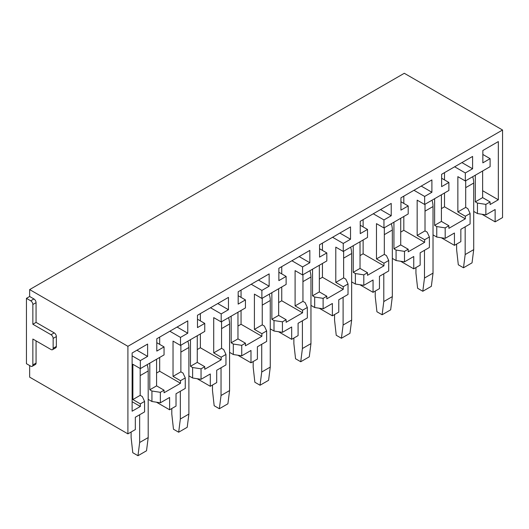 <?xml version="1.0" encoding="UTF-8"?>
<svg xmlns="http://www.w3.org/2000/svg" width="529" height="529" viewBox="0 0 529 529"><rect width="100%" height="100%" fill="white"/><g stroke="black" fill="none" stroke-linecap="round" stroke-linejoin="round"><path stroke-width="0.79" d="M52.523 349.669L55.73 347.817A3.022 1.746 -120 0 0 56.352 346.435L56.352 336.57A3.022 1.746 -120 0 0 54.216 332.867L36.065 322.386L36.065 302.654A3.022 1.746 -120 0 0 33.929 298.958L29.657 296.491L26.45 298.343L26.45 363.701L30.722 366.167A3.022 1.746 60 0 0 32.229 366.313A3.022 1.746 60 0 0 32.858 364.931L32.858 339.036L51.015 349.517A3.022 1.746 60 0 0 52.523 349.669A3.022 1.746 60 0 0 53.151 348.287L53.151 338.421A3.022 1.746 60 0 0 51.015 334.718L32.858 324.237L32.858 304.506A3.022 1.746 -120 0 0 30.722 300.809L26.45 298.343M36.065 322.386L32.858 324.237M32.229 366.313L35.436 364.468A3.022 1.746 -120 0 0 36.065 363.086L36.065 340.888M481.979 214.265L495.131 221.856L502.55 217.571L502.55 130.015L404.295 73.286L29.657 289.588L29.657 296.491M502.55 130.015L127.906 346.31L29.657 289.588M144.576 401.425L140.35 403.872L140.35 406.457L132.124 411.205L132.124 353.002L147.611 344.062L147.611 356.394L140.35 360.586L140.35 368.601L132.872 364.283L132.872 399.554L140.185 395.335L142.321 396.565L144.576 401.425L144.576 411.912L135.331 417.249L135.331 429.581L127.906 433.866L127.906 346.31M156.796 342.706L164.056 346.898L164.056 354.913L140.35 368.601M164.056 346.898L156.796 351.091L156.796 338.758L187.769 320.878L187.769 333.21L180.501 337.403L180.501 345.417L173.029 341.099L173.029 376.37L180.501 380.688L180.501 383.274L164.056 392.769L164.056 390.184L156.584 385.866L149.8 389.78L151.935 391.017L151.935 401.498L148.199 399.342M197.482 319.212L204.749 323.404L204.749 331.418L180.501 345.417M204.749 323.404L197.482 327.596L197.482 315.264L228.455 297.384L228.455 309.716L221.195 313.909L221.195 321.923L213.716 317.612L213.716 352.876L221.195 357.194L221.195 359.786L204.749 369.282L204.749 366.69L197.271 362.372L190.486 366.293L192.622 367.523L192.622 378.004L188.886 375.848M238.176 295.718L245.436 299.91L245.436 307.931L221.195 321.923M245.436 299.91L238.176 304.109L238.176 291.777L269.149 273.89L269.149 286.222L261.881 290.414L261.881 298.435L254.409 294.117L254.409 329.388L261.881 333.7L261.881 336.292L245.436 345.787L245.436 343.195L237.964 338.884L231.173 342.799L233.309 344.035L233.309 354.516L229.579 352.36M278.862 272.23L286.129 276.422L286.129 284.437L261.881 298.435M286.129 276.422L278.862 280.615L278.862 268.282L309.835 250.402L309.835 262.734L302.575 266.927L302.575 274.941L295.096 270.623L295.096 305.894L302.575 310.212L302.575 312.798L286.129 322.293L286.129 319.708L278.651 315.39L271.866 319.304L274.002 320.541L274.002 331.022L270.266 328.866M319.556 248.736L326.816 252.928L326.816 260.942L302.575 274.941M326.816 252.928L319.556 257.12L319.556 244.788L350.522 226.908L350.522 239.24L343.261 243.433L343.261 251.447L335.789 247.136L335.789 282.4L343.261 286.718L343.261 289.31L326.816 298.806L326.816 296.214L319.337 291.896L312.553 295.817L314.689 297.047L314.689 307.528L310.959 305.372M360.242 225.242L367.503 229.434L367.503 237.455L343.261 251.447M367.503 229.434L360.242 233.633L360.242 221.301L391.215 203.42L391.215 215.746L383.955 219.945L383.955 227.959L376.476 223.641L376.476 258.912L383.955 263.224L383.955 265.816L367.503 275.311L367.503 272.719L360.031 268.408L353.246 272.323L355.382 273.559L355.382 284.04L351.646 281.884M400.936 201.754L408.196 205.946L408.196 213.961L383.955 227.959M408.196 205.946L400.936 210.139L400.936 197.806L431.902 179.926L431.902 192.258L424.642 196.451L424.642 204.465L417.163 200.147L417.163 235.418L424.642 239.736L424.642 242.322L408.196 251.817L408.196 249.232L400.718 244.914L393.933 248.828L396.069 250.065L396.069 260.546L392.333 258.39M441.622 178.26L448.883 182.452L448.883 190.466L424.642 204.465M448.883 182.452L441.622 186.644L441.622 174.312L472.595 156.432L472.595 168.764L465.328 172.957L465.328 180.971L457.856 176.66L457.856 211.924L465.328 216.242L465.328 218.834L448.883 228.33L448.883 225.738L441.411 221.42L434.626 225.341L436.762 226.571L436.762 237.052L433.026 234.896M495.131 221.856L495.131 209.524L485.873 214.867L485.873 204.386L490.105 201.939L490.105 204.525L498.331 199.777L498.331 141.574L482.845 150.514L482.845 162.846L490.105 158.654L490.105 166.668L465.328 180.971M29.657 365.552L29.657 377.144L127.906 433.866M465.328 216.242L470.096 213.491L470.096 223.972L460.845 229.315L460.845 241.647L454.437 245.344L454.437 233.011L445.18 238.361L445.18 227.873L436.762 226.571M441.292 237.759L454.437 245.344M424.642 239.736L429.403 236.985L429.403 247.466L420.158 252.809L420.158 265.141L413.751 268.838L413.751 256.505L404.493 261.848L404.493 251.368L396.069 250.065M400.598 261.247L413.751 268.838M383.955 263.224L388.716 260.48L388.716 270.96L379.465 276.297L379.465 288.629L373.057 292.332L373.057 280L363.807 285.343L363.807 274.862L355.382 273.559M359.912 284.741L373.057 292.332M343.261 286.718L348.022 283.967L348.022 294.448L338.778 299.791L338.778 312.123L332.371 315.82L332.371 303.487L323.113 308.83L323.113 298.349L314.689 297.047M319.225 308.228L332.371 315.82M302.575 310.212L307.336 307.461L307.336 317.942L298.085 323.285L298.085 335.617L291.677 339.314L291.677 326.982L282.426 332.324L282.426 321.844L274.002 320.541M278.532 331.723L291.677 339.314M261.881 333.7L266.649 330.956L266.649 341.436L257.398 346.773L257.398 359.105L250.991 362.808L250.991 350.476L241.733 355.819L241.733 345.338L233.309 344.035M237.845 355.217L250.991 362.808M221.195 357.194L225.956 354.443L225.956 364.924L216.711 370.267L216.711 382.599L210.297 386.296L210.297 373.963L201.046 379.306L201.046 368.825L192.622 367.523M197.152 378.704L210.297 386.296M180.501 380.688L185.269 377.937L185.269 388.418L176.018 393.761L176.018 406.087L169.611 409.79L169.611 397.458L160.353 402.8L151.935 401.498M156.465 402.199L169.611 409.79M140.35 403.872L132.872 399.554M132.124 355.838L140.35 360.586M132.124 401.709L140.35 406.457M136.932 350.224L147.611 356.394M156.584 359.231L156.584 385.866M177.089 327.041L187.769 333.21M169.822 331.233L180.501 337.403M159.679 337.092L159.679 344.366M159.679 357.439L159.679 371.252L180.501 383.274M197.271 335.736L197.271 362.372M217.776 303.553L228.455 309.716M210.516 307.746L221.195 313.909M200.365 313.598L200.365 320.878M200.365 333.951L200.365 347.758L221.195 359.786M237.964 312.242L237.964 338.884M258.463 280.059L269.149 286.222M251.202 284.252L261.881 290.414M241.059 290.11L241.059 297.384M241.059 310.457L241.059 324.27L261.881 336.292M278.651 288.755L278.651 315.39M299.156 256.565L309.835 262.734M291.896 260.757L302.575 266.927M281.745 266.616L281.745 273.89M281.745 286.963L281.745 300.776L302.575 312.798M319.337 265.26L319.337 291.896M339.843 233.077L350.522 239.24M332.582 237.27L343.261 243.433M322.439 243.128L322.439 250.402M322.439 263.475L322.439 277.282L343.261 289.31M360.031 241.766L360.031 268.408M380.536 209.583L391.215 215.746M373.276 213.776L383.955 219.945M363.125 219.634L363.125 226.908M363.125 239.981L363.125 253.794L383.955 265.816M400.718 218.279L400.718 244.914M421.223 186.089L431.902 192.258M413.962 190.281L424.642 196.451M403.819 196.14L403.819 203.42M403.819 216.487L403.819 230.3L424.642 242.322M441.411 194.784L441.411 221.42M461.916 162.601L472.595 168.764M454.649 166.794L465.328 172.957M444.505 172.652L444.505 179.926M444.505 192.999L444.505 206.806L465.328 218.834M482.633 170.986L482.633 197.621L475.313 201.847L477.449 203.083L485.873 204.386M490.105 201.939L482.633 197.621M482.845 154.461L490.105 158.654M482.633 190.718L498.331 199.777M485.873 214.867L477.449 213.564L477.449 203.083M477.449 213.564L473.713 211.408M448.883 225.738L445.18 227.873M408.196 249.232L404.493 251.368M367.503 272.719L363.807 274.862M326.816 296.214L323.113 298.349M286.129 319.708L282.426 321.844M245.436 343.195L241.733 345.338M204.749 366.69L201.046 368.825M164.056 390.184L160.353 392.32L151.935 391.017M160.353 402.8L160.353 392.32M140.185 368.508L140.185 395.335M149.8 363.145L149.8 389.78M159.679 371.252L156.584 373.038M180.872 345.206L180.872 371.841L173.029 376.37M185.269 377.937L183.008 373.071L180.872 371.841M190.486 339.651L190.486 366.293M200.365 347.758L197.271 349.55M221.565 321.711L221.565 348.346L213.716 352.876M225.956 354.443L223.701 349.583L221.565 348.346M231.173 316.163L231.173 342.799M241.059 324.27L237.964 326.056M262.252 298.217L262.252 324.859L254.409 329.388M266.649 330.956L264.388 326.089L262.252 324.859M271.866 292.669L271.866 319.304M281.745 300.776L278.651 302.568M302.945 274.73L302.945 301.365L295.096 305.894M307.336 307.461L305.081 302.595L302.945 301.365M312.553 269.175L312.553 295.817M322.439 277.282L319.337 279.074M343.632 251.235L343.632 277.87L335.789 282.4M348.022 283.967L345.768 279.107L343.632 277.87M353.246 245.687L353.246 272.323M363.125 253.794L360.031 255.58M384.325 227.741L384.325 254.383L376.476 258.912M388.716 260.48L386.461 255.613L384.325 254.383M393.933 222.193L393.933 248.828M403.819 230.3L400.718 232.092M425.012 204.254L425.012 230.889L417.163 235.418M429.403 236.985L427.148 232.125L425.012 230.889M434.626 198.706L434.626 225.341M444.505 206.806L441.411 208.598M465.699 180.759L465.699 207.394L457.856 211.924M470.096 213.491L467.834 208.631L465.699 207.394M475.313 175.211L475.313 201.847M445.18 238.361L436.762 237.052M404.493 261.848L396.069 260.546M363.807 285.343L355.382 284.04M323.113 308.83L314.689 307.528M282.426 332.324L274.002 331.022M241.733 355.819L233.309 354.516M201.046 379.306L192.622 378.004M472.708 176.712A18.125 10.461 60 0 1 473.713 183.041L473.713 249.635L465.17 254.561L465.17 226.815M473.713 249.635L472.04 262.847L463.497 267.78L465.17 254.561M456.626 244.081L456.626 249.635L458.306 264.784L463.497 267.78M432.021 200.207A18.125 10.461 60 0 1 433.026 206.535L433.026 273.123L424.483 278.056L424.483 250.31M433.026 273.123L431.347 286.334L422.803 291.267L424.483 278.056M415.939 267.575L415.939 273.123L417.612 288.272L422.803 291.267M391.328 223.701A18.125 10.461 60 0 1 392.333 230.022L392.333 296.617L383.789 301.55L383.789 273.804M392.333 296.617L390.66 309.829L382.117 314.762L383.789 301.55M375.246 291.069L375.246 296.617L376.926 311.766L382.117 314.762M350.641 247.188A18.125 10.461 60 0 1 351.646 253.517L351.646 320.105L343.103 325.037L343.103 297.291M351.646 320.105L349.967 333.323L341.423 338.256L343.103 325.037M334.559 314.557L334.559 320.111L336.232 335.26L341.423 338.256M309.954 270.683A18.125 10.461 60 0 1 310.959 277.004L310.959 343.599L302.409 348.532L302.409 320.786M310.959 343.599L309.28 356.81L300.737 361.743L302.409 348.532M293.866 338.051L293.866 343.599L295.546 358.748L300.737 361.743M269.261 294.17A18.125 10.461 60 0 1 270.266 300.498L270.266 367.093L261.723 372.026L261.723 344.28M270.266 367.093L268.593 380.305L260.043 385.238L261.723 372.026M253.179 361.538L253.179 367.093L254.859 382.242L260.043 385.238M228.574 317.664A18.125 10.461 60 0 1 229.579 323.993L229.579 390.581L221.036 395.513L221.036 367.767M229.579 390.581L227.9 403.799L219.356 408.732L221.036 395.513M212.493 385.033L212.493 390.587L214.166 405.73L219.356 408.732M187.881 341.159A18.125 10.461 60 0 1 188.886 347.48L188.886 414.075L180.343 419.008L180.343 391.262M188.886 414.075L187.213 427.287L178.67 432.219L180.343 419.008M171.799 408.527L171.799 414.075L173.479 429.224L178.67 432.219M147.194 364.646A18.125 10.461 60 0 1 148.199 370.974L148.199 437.569L139.656 442.502L139.656 414.756M148.199 437.569L146.52 450.781L137.976 455.714L139.656 442.502M131.113 432.014L131.113 437.569L132.786 452.718L137.976 455.714M33.929 298.958L30.722 300.809M36.065 302.654L32.858 304.506M54.216 332.867L51.015 334.718M56.352 336.57L53.151 338.421M56.352 346.435L53.151 348.287M36.065 363.086L32.858 364.931M465.699 187.663L473.713 183.041M425.012 211.157L433.026 206.535M384.325 234.651L392.333 230.022M343.632 258.139L351.646 253.517M302.945 281.633L310.959 277.004M262.252 305.127L270.266 300.498M221.565 328.615L229.579 323.993M180.872 352.109L188.886 347.48M140.185 375.603L148.199 370.974"/></g></svg>
